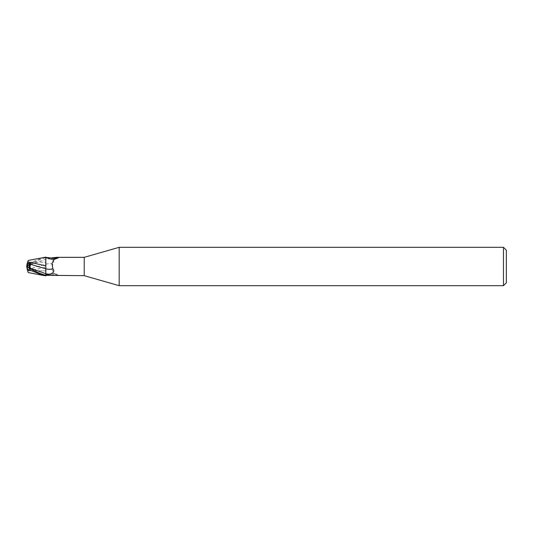 <?xml version="1.0" encoding="UTF-8"?>
<svg xmlns="http://www.w3.org/2000/svg" width="533" height="533" viewBox="0 0 533 533"><rect width="100%" height="100%" fill="white"/><g stroke="black" fill="none" stroke-linecap="round" stroke-linejoin="round"><path stroke-width="0.4" stroke-dasharray="2.67 2" d="M27.609 263.855L27.629 262.183L45.745 262.183L45.838 275.834L45.745 270.817L27.629 270.817L27.609 266.973L28.802 267.586L27.609 266.986M27.609 269.145L30.208 269.132L28.802 265.414L27.609 266.014L27.629 270.817L26.65 266.493L30.974 268.685M45.838 275.854L45.838 275.208M45.811 273.715L45.778 272.143M27.609 267.213L30.208 269.132L27.083 269.145L27.629 270.817L45.745 270.817L45.825 257.719L45.745 262.183L27.629 262.183L27.609 266.014M56.705 275.661L58.344 275.115L53.513 273.649L46.684 275.334M51.181 275.048A10.407 5.743 -23.7 0 1 58.004 275.534L57.671 274.901L54.186 273.602L51.974 269.645L52.814 264.348C54.806 261.943 53.8 260.097 49.789 258.798L45.838 258.119L45.838 264.201L45.838 259.258A14.418 7.955 -23.7 0 1 49.789 258.798M27.609 266.02L30.687 264.635C29.875 265.487 29.875 266.82 30.701 268.639L45.838 264.201A10.44 5.763 -23.7 0 1 52.814 264.348M46.691 275.328A9.907 5.47 -23.7 0 1 52.647 273.689A9.907 5.47 -23.7 0 1 57.671 274.901M45.838 267.14L45.838 273.676L45.838 267.14L27.749 271.197M45.838 259.324L45.838 273.742M45.845 257.392L45.838 258.119M58.344 257.885L53.493 259.351L46.691 257.672M84.214 257.339L84.214 275.661M52.647 259.311A9.907 5.47 -156.3 0 0 57.671 258.099M30.687 264.635L45.805 259.285L45.758 264.228L45.838 257.745C41.194 258.805 35.758 261.177 29.528 264.861L29.528 263.029L43.593 257.499M45.758 266.933L45.845 275.927L45.758 266.933M45.758 264.228L45.758 267.266L45.758 264.228M506.35 250.19L506.35 282.81M503.472 247.312L503.472 285.688M119.179 247.312L119.179 285.688M30.974 264.315L28.802 265.414L30.208 269.132L30.814 269.585L27.23 269.591L27.083 269.145M27.23 263.409L27.083 263.855L27.23 263.409M28.189 260.45L27.749 261.803M27.629 262.183L29.528 263.029M45.758 268.772L45.751 269.851M30.701 268.639L30.814 269.585M27.203 269.511L27.776 271.264M29.535 264.861L26.683 266.547M27.536 262.476L26.65 266.493M45.838 257.146L45.838 257.745M26.91 266.36L27.403 266.134M52.647 273.689L54.186 273.602"/><path stroke-width="0.8" d="M119.179 285.688L84.214 275.661L84.214 257.339L119.179 247.312L503.472 247.312L506.35 250.19L506.35 282.81L503.472 285.688L119.179 285.688L119.179 247.312M503.472 285.688L503.472 247.312M27.629 262.183L28.189 260.45L45.838 257.146L45.758 265.994L45.838 257.153L45.838 259.324L45.838 257.412L51.181 257.952L56.705 257.339L84.214 257.339M27.609 266.973L27.609 263.855L30.208 263.868L28.802 267.579L30.208 263.868L27.083 263.855L26.65 266.507L30.687 268.365C29.875 267.513 29.875 266.18 30.701 264.361L45.838 268.799L45.838 259.324M45.751 269.851L45.845 275.608L45.811 273.715L45.838 275.255L45.838 274.881L49.789 274.202C53.8 272.903 54.806 271.057 52.814 268.652L51.974 263.355L54.186 259.398L57.671 258.099L58.004 257.466L58.344 257.885M45.778 272.143L45.758 268.772M84.214 275.661L46.684 275.334A9.907 5.47 -23.7 0 1 46.691 275.328M56.705 257.339L58.004 257.466A10.407 5.743 -156.3 0 1 51.181 257.952M45.838 275.588L46.677 275.341M52.814 268.652A10.44 5.763 -156.3 0 1 45.838 268.812L45.838 274.881M46.677 257.659A9.907 5.47 -156.3 0 0 52.647 259.311L54.533 259.198M45.838 265.86L27.749 261.803M45.825 257.719L45.838 257.166L45.825 257.719M27.609 265.787L30.814 263.415L27.23 263.409L27.083 263.855M26.67 266.5L27.609 266.02L26.677 266.5M29.535 268.139L26.683 266.453M45.838 275.255C41.194 274.195 35.758 271.823 29.528 268.139L29.528 269.971L43.593 275.501L45.838 275.854L45.838 275.208M27.203 263.489L27.769 261.75M30.701 264.361L30.814 263.415M27.749 271.197L28.189 272.55L43.593 275.501M27.729 271.124L27.35 269.964M26.65 266.487L27.536 270.524L29.528 269.971M45.838 273.742A14.418 7.955 -156.3 0 0 49.789 274.202M30.687 268.365L45.805 273.715M26.91 266.64L27.403 266.866"/></g></svg>
